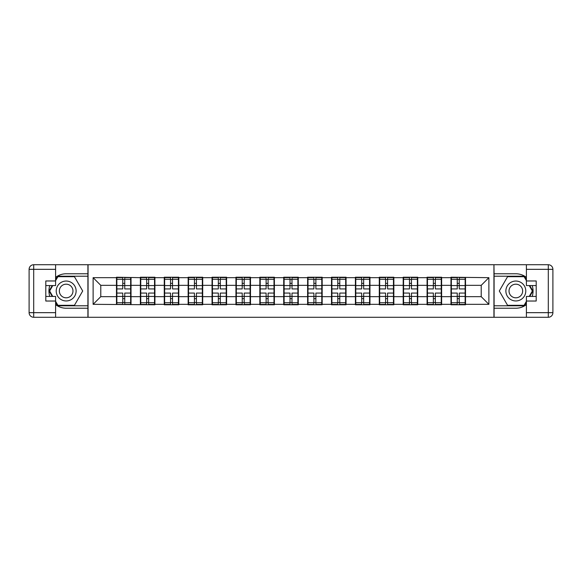 <?xml version="1.0" encoding="UTF-8"?>
<svg xmlns="http://www.w3.org/2000/svg" width="582" height="582" viewBox="0 0 582 582"><rect width="100%" height="100%" fill="white"/><g stroke="black" fill="none" stroke-linecap="round" stroke-linejoin="round"><path stroke-width="0.87" d="M55.596 304.612A17.227 17.227 0 0 0 66.166 308.227L87.911 308.227L87.911 317.27L494.089 317.27L494.089 308.227L515.834 308.227A17.227 17.227 0 0 0 526.404 304.612M465.52 289.851L465.142 289.851M451.356 289.851L450.97 289.851M450.97 292.149L451.356 292.149M465.142 292.149L465.52 292.149M441.629 289.851L441.251 289.851M427.464 289.851L427.079 289.851M427.079 292.149L427.464 292.149M441.251 292.149L441.629 292.149M417.738 289.851L417.352 289.851M403.573 289.851L403.188 289.851M403.188 292.149L403.573 292.149M417.352 292.149L417.738 292.149M393.847 289.851L393.461 289.851M379.675 289.851L379.297 289.851M379.297 292.149L379.675 292.149M393.461 292.149L393.847 292.149M369.956 289.851L369.57 289.851M355.784 289.851L355.406 289.851M355.406 292.149L355.784 292.149M369.57 292.149L369.956 292.149M346.057 289.851L345.679 289.851M331.893 289.851L331.507 289.851M331.507 292.149L331.893 292.149M345.679 292.149L346.057 292.149M322.166 289.851L321.788 289.851M308.002 289.851L307.616 289.851M307.616 292.149L308.002 292.149M321.788 292.149L322.166 292.149M298.275 289.851L297.889 289.851M284.111 289.851L283.725 289.851M283.725 292.149L284.111 292.149M297.889 292.149L298.275 292.149M274.384 289.851L273.998 289.851M260.212 289.851L259.834 289.851M259.834 292.149L260.212 292.149M273.998 292.149L274.384 292.149M250.493 289.851L250.107 289.851M236.321 289.851L235.943 289.851M235.943 292.149L236.321 292.149M250.107 292.149L250.493 292.149M226.594 289.851L226.216 289.851M212.43 289.851L212.044 289.851M212.044 292.149L212.43 292.149M226.216 292.149L226.594 292.149M202.703 289.851L202.325 289.851M188.539 289.851L188.153 289.851M188.153 292.149L188.539 292.149M202.325 292.149L202.703 292.149M178.812 289.851L178.427 289.851M164.648 289.851L164.262 289.851M164.262 292.149L164.648 292.149M178.427 292.149L178.812 292.149M154.921 289.851L154.536 289.851M140.749 289.851L140.371 289.851M140.371 292.149L140.749 292.149M154.536 292.149L154.921 292.149M526.404 277.388A17.227 17.227 0 0 0 515.834 273.773L494.089 273.773L493.936 264.73L493.936 317.27M493.936 264.73L87.911 264.73L87.911 273.773L66.166 273.773A17.227 17.227 0 0 0 55.596 277.388M88.064 317.27L88.064 264.73M481.219 296.667L481.219 285.333L465.52 285.333L465.52 296.667L481.219 296.667L488.88 304.328L488.88 277.672L450.97 277.214L450.97 285.333L441.629 285.333L441.629 296.667L450.97 296.667L450.97 285.333M488.88 304.328L465.52 304.328L465.52 304.786L450.97 304.786L450.97 304.328L441.629 304.328L441.629 304.786L427.079 304.786L427.079 304.328L417.738 304.328L417.738 304.786L403.188 304.786L403.188 304.328L393.847 304.328L393.847 304.786L379.297 304.786L379.297 304.328L369.956 304.328L369.956 304.786L355.406 304.786L355.406 304.328L346.057 304.328L346.057 304.786L331.507 304.786L331.507 304.328L322.166 304.328L322.166 304.786L307.616 304.786L307.616 304.328L298.275 304.328L298.275 304.786L283.725 304.786L283.725 304.328L274.384 304.328L274.384 304.786L259.834 304.786L259.834 304.328L250.493 304.328L250.493 304.786L235.943 304.786L235.943 304.328L226.594 304.328L226.594 304.786L212.044 304.786L212.044 304.328L202.703 304.328L202.703 304.786L188.153 304.786L188.153 304.328L178.812 304.328L178.812 304.786L164.262 304.786L164.262 304.328L154.921 304.328L154.921 304.786L93.12 304.328L93.12 277.672L116.48 277.672L116.48 285.333L100.781 285.333L100.781 296.667L116.48 296.667L116.48 285.333M450.97 277.672L441.629 277.672L441.629 277.214L427.079 277.214L427.079 277.672L417.738 277.672L417.738 277.214L403.188 277.214L403.188 277.672L393.847 277.672L393.847 277.214L379.297 277.214L379.297 277.672L369.956 277.672L369.956 277.214L355.406 277.214L355.406 277.672L346.057 277.672L346.057 277.214L331.507 277.214L331.507 277.672L322.166 277.672L322.166 277.214L307.616 277.214L307.616 277.672L298.275 277.672L298.275 277.214L283.725 277.214L283.725 277.672L274.384 277.672L274.384 277.214L259.834 277.214L259.834 277.672L250.493 277.672L250.493 277.214L235.943 277.214L235.943 277.672L226.594 277.672L226.594 277.214L212.044 277.214L212.044 277.672L202.703 277.672L202.703 277.214L188.153 277.214L188.153 277.672L178.812 277.672L178.812 277.214L164.262 277.214L164.262 277.672L154.921 277.672L154.921 277.214L140.371 277.214L140.371 277.672L116.48 277.214L116.48 277.672M450.97 296.667L450.97 304.328M441.629 296.667L441.629 304.328M441.629 277.672L441.629 285.333M417.738 296.667L427.079 296.667L427.079 285.333L417.738 285.333L417.738 304.328M427.079 296.667L427.079 304.328M427.079 277.672L427.079 285.333M417.738 277.672L417.738 285.333M393.847 296.667L403.188 296.667L403.188 285.333L393.847 285.333L393.847 304.328M403.188 296.667L403.188 304.328M403.188 277.672L403.188 285.333M393.847 277.672L393.847 285.333M369.956 296.667L379.297 296.667L379.297 285.333L369.956 285.333L369.956 304.328M379.297 296.667L379.297 304.328M379.297 277.672L379.297 285.333M369.956 277.672L369.956 285.333M346.057 296.667L355.406 296.667L355.406 285.333L346.057 285.333L346.057 304.328M355.406 296.667L355.406 304.328M355.406 277.672L355.406 285.333M346.057 277.672L346.057 285.333M322.166 296.667L331.507 296.667L331.507 285.333L322.166 285.333L322.166 304.328M331.507 296.667L331.507 304.328M331.507 277.672L331.507 285.333M322.166 277.672L322.166 285.333M298.275 296.667L307.616 296.667L307.616 285.333L298.275 285.333L298.275 304.328M307.616 296.667L307.616 304.328M307.616 277.672L307.616 285.333M298.275 277.672L298.275 285.333M274.384 296.667L283.725 296.667L283.725 285.333L274.384 285.333L274.384 304.328M283.725 296.667L283.725 304.328M283.725 277.672L283.725 285.333M274.384 277.672L274.384 285.333M250.493 296.667L259.834 296.667L259.834 285.333L250.493 285.333L250.493 304.328M259.834 296.667L259.834 304.328M259.834 277.672L259.834 285.333M250.493 277.672L250.493 285.333M226.594 296.667L235.943 296.667L235.943 285.333L226.594 285.333L226.594 304.328M235.943 296.667L235.943 304.328M235.943 277.672L235.943 285.333M226.594 277.672L226.594 285.333M202.703 296.667L212.044 296.667L212.044 285.333L202.703 285.333L202.703 304.328M212.044 296.667L212.044 304.328M212.044 277.672L212.044 285.333M202.703 277.672L202.703 285.333M178.812 296.667L188.153 296.667L188.153 285.333L178.812 285.333L178.812 304.328M188.153 296.667L188.153 304.328M188.153 277.672L188.153 285.333M178.812 277.672L178.812 285.333M154.921 296.667L164.262 296.667L164.262 285.333L154.921 285.333L154.921 304.328M164.262 296.667L164.262 304.328M164.262 277.672L164.262 285.333M154.921 277.672L154.921 285.333M131.03 296.667L140.371 296.667L140.371 285.333L131.03 285.333L131.03 304.328M140.371 296.667L140.371 304.328M140.371 277.672L140.371 285.333M131.03 277.672L131.03 285.333M131.03 289.851L130.644 289.851M116.858 289.851L116.48 289.851M116.48 292.149L116.858 292.149M130.644 292.149L131.03 292.149M116.48 296.667L116.48 304.328M100.781 296.667L93.12 304.328M93.12 277.672L100.781 285.333M465.52 296.667L465.52 304.328M465.52 277.672L465.52 285.333M488.88 277.672L481.219 285.333M116.858 285.573L122.758 285.573L122.758 277.599L116.858 277.599L116.858 293.066L122.758 293.066L122.758 296.427L124.744 296.413L124.744 293.066L130.644 293.066L130.644 277.599L124.744 277.599L124.744 279.28L130.644 279.28M122.758 283.354L124.744 283.354M124.744 279.513L122.758 279.513M116.858 288.934L122.758 288.934L122.758 285.573L124.744 285.587L124.744 288.934L130.644 288.934M116.858 279.28L122.758 279.28M122.758 302.487L124.744 302.487M122.758 298.646L124.744 298.646M116.858 304.401L122.758 304.401L122.758 302.72L116.858 302.72L116.858 304.401M116.858 293.066L116.858 296.427L122.758 296.427L122.758 302.72M116.858 296.427L116.858 302.72M130.644 293.066L130.644 304.401L124.744 304.401L124.744 302.72L130.644 302.72M130.644 296.427L124.744 296.427L124.744 302.72M130.644 285.573L124.744 285.573L124.744 279.28M140.749 285.573L146.649 285.573L146.649 277.599L140.749 277.599L140.749 293.066L146.649 293.066L146.649 296.427L148.643 296.413L148.643 293.066L154.536 293.066L154.536 277.599L148.643 277.599L148.643 279.28L154.536 279.28M146.649 283.354L148.643 283.354M148.643 279.513L146.649 279.513M140.749 288.934L146.649 288.934L146.649 285.573L148.643 285.587L148.643 288.934L154.536 288.934M140.749 279.28L146.649 279.28M146.649 302.487L148.643 302.487M146.649 298.646L148.643 298.646M140.749 304.401L146.649 304.401L146.649 302.72L140.749 302.72L140.749 304.401M140.749 293.066L140.749 296.427L146.649 296.427L146.649 302.72M140.749 296.427L140.749 302.72M154.536 293.066L154.536 304.401L148.643 304.401L148.643 302.72L154.536 302.72M154.536 296.427L148.643 296.427L148.643 302.72M154.536 285.573L148.643 285.573L148.643 279.28M164.648 285.573L170.541 285.573L170.541 277.599L164.648 277.599L164.648 293.066L170.541 293.066L170.541 296.427L172.534 296.413L172.534 293.066L178.427 293.066L178.427 277.599L172.534 277.599L172.534 279.28L178.427 279.28M170.541 283.354L172.534 283.354M172.534 279.513L170.541 279.513M164.648 288.934L170.541 288.934L170.541 285.573L172.534 285.587L172.534 288.934L178.427 288.934M164.648 279.28L170.541 279.28M170.541 302.487L172.534 302.487M170.541 298.646L172.534 298.646M164.648 304.401L170.541 304.401L170.541 302.72L164.648 302.72L164.648 304.401M164.648 293.066L164.648 296.427L170.541 296.427L170.541 302.72M164.648 296.427L164.648 302.72M178.427 293.066L178.427 304.401L172.534 304.401L172.534 302.72L178.427 302.72M178.427 296.427L172.534 296.427L172.534 302.72M178.427 285.573L172.534 285.573L172.534 279.28M188.539 285.573L194.432 285.573L194.432 277.599L188.539 277.599L188.539 293.066L194.432 293.066L194.432 296.427L196.425 296.413L196.425 293.066L202.325 293.066L202.325 277.599L196.425 277.599L196.425 279.28L202.325 279.28M194.432 283.354L196.425 283.354M196.425 279.513L194.432 279.513M188.539 288.934L194.432 288.934L194.432 285.573L196.425 285.587L196.425 288.934L202.325 288.934M188.539 279.28L194.432 279.28M194.432 302.487L196.425 302.487M194.432 298.646L196.425 298.646M188.539 304.401L194.432 304.401L194.432 302.72L188.539 302.72L188.539 304.401M188.539 293.066L188.539 296.427L194.432 296.427L194.432 302.72M188.539 296.427L188.539 302.72M202.325 293.066L202.325 304.401L196.425 304.401L196.425 302.72L202.325 302.72M202.325 296.427L196.425 296.427L196.425 302.72M202.325 285.573L196.425 285.573L196.425 279.28M212.43 285.573L218.33 285.573L218.33 277.599L212.43 277.599L212.43 293.066L218.33 293.066L218.33 296.427L220.316 296.413L220.316 293.066L226.216 293.066L226.216 277.599L220.316 277.599L220.316 279.28L226.216 279.28M218.33 283.354L220.316 283.354M220.316 279.513L218.33 279.513M212.43 288.934L218.33 288.934L218.33 285.573L220.316 285.587L220.316 288.934L226.216 288.934M212.43 279.28L218.33 279.28M218.33 302.487L220.316 302.487M218.33 298.646L220.316 298.646M212.43 304.401L218.33 304.401L218.33 302.72L212.43 302.72L212.43 304.401M212.43 293.066L212.43 296.427L218.33 296.427L218.33 302.72M212.43 296.427L212.43 302.72M226.216 293.066L226.216 304.401L220.316 304.401L220.316 302.72L226.216 302.72M226.216 296.427L220.316 296.427L220.316 302.72M226.216 285.573L220.316 285.573L220.316 279.28M236.321 285.573L242.221 285.573L242.221 277.599L236.321 277.599L236.321 293.066L242.221 293.066L242.221 296.427L244.207 296.413L244.207 293.066L250.107 293.066L250.107 277.599L244.207 277.599L244.207 279.28L250.107 279.28M242.221 283.354L244.207 283.354M244.207 279.513L242.221 279.513M236.321 288.934L242.221 288.934L242.221 285.573L244.207 285.587L244.207 288.934L250.107 288.934M236.321 279.28L242.221 279.28M242.221 302.487L244.207 302.487M242.221 298.646L244.207 298.646M236.321 304.401L242.221 304.401L242.221 302.72L236.321 302.72L236.321 304.401M236.321 293.066L236.321 296.427L242.221 296.427L242.221 302.72M236.321 296.427L236.321 302.72M250.107 293.066L250.107 304.401L244.207 304.401L244.207 302.72L250.107 302.72M250.107 296.427L244.207 296.427L244.207 302.72M250.107 285.573L244.207 285.573L244.207 279.28M61.19 299.621A9.952 9.952 0 0 0 74.787 295.976A9.952 9.952 0 0 0 71.142 282.379A9.952 9.952 0 0 0 57.545 286.024A9.952 9.952 0 0 0 61.19 299.621M62.754 296.9A6.817 6.817 0 0 0 72.066 294.405A6.817 6.817 0 0 0 69.571 285.1A6.817 6.817 0 0 0 60.259 287.595A6.817 6.817 0 0 0 62.754 296.9M55.596 280.662L57.894 276.683L74.431 276.683L82.702 291L74.431 305.317L57.894 305.317L55.596 301.338M52.766 296.434L49.63 291L52.766 285.566M510.858 299.621A9.952 9.952 0 0 0 524.455 295.976A9.952 9.952 0 0 0 520.81 282.379A9.952 9.952 0 0 0 507.213 286.024A9.952 9.952 0 0 0 510.858 299.621M512.429 296.9A6.817 6.817 0 0 0 521.741 294.405A6.817 6.817 0 0 0 519.246 285.1A6.817 6.817 0 0 0 509.934 287.595A6.817 6.817 0 0 0 512.429 296.9M526.404 301.338L524.106 305.317L507.569 305.317L499.298 291L507.569 276.683L524.106 276.683L526.404 280.662M529.234 285.566L532.37 291L529.234 296.434M49.812 285.566A17.227 17.227 0 0 0 49.812 296.434M87.911 264.73L55.596 264.73L55.596 285.566L45.796 285.566M87.911 317.27L33.698 317.27A4.598 4.598 0 0 1 29.1 312.672L29.1 269.328A4.598 4.598 0 0 1 33.698 264.73L55.596 264.73M87.911 308.227L87.911 273.773M45.796 296.434L55.596 296.434L55.596 317.27M55.596 280.968L45.796 280.968L45.796 301.032L55.596 301.032M87.911 276.217L57.633 276.217L55.596 279.746M55.596 302.254L57.633 305.783L87.911 305.783M52.234 285.566L49.099 291L52.234 296.434M532.188 296.434A17.227 17.227 0 0 0 532.188 285.566M494.089 317.27L526.404 317.27L526.404 296.434L536.204 296.434M494.089 264.73L548.302 264.73A4.598 4.598 0 0 1 552.9 269.328L552.9 312.672A4.598 4.598 0 0 1 548.302 317.27L526.404 317.27M494.089 273.773L494.089 308.227M536.204 285.566L526.404 285.566L526.404 264.73M526.404 301.032L536.204 301.032L536.204 280.968L526.404 280.968M494.089 305.783L524.367 305.783L526.404 302.254M526.404 279.746L524.367 276.217L494.089 276.217M529.766 296.434L532.901 291L529.766 285.566M260.212 285.573L266.112 285.573L266.112 277.599L260.212 277.599L260.212 293.066L266.112 293.066L266.112 296.427L268.106 296.413L268.106 293.066L273.998 293.066L273.998 277.599L268.106 277.599L268.106 279.28L273.998 279.28M266.112 283.354L268.106 283.354M268.106 279.513L266.112 279.513M260.212 288.934L266.112 288.934L266.112 285.573L268.106 285.587L268.106 288.934L273.998 288.934M260.212 279.28L266.112 279.28M266.112 302.487L268.106 302.487M266.112 298.646L268.106 298.646M260.212 304.401L266.112 304.401L266.112 302.72L260.212 302.72L260.212 304.401M260.212 293.066L260.212 296.427L266.112 296.427L266.112 302.72M260.212 296.427L260.212 302.72M273.998 293.066L273.998 304.401L268.106 304.401L268.106 302.72L273.998 302.72M273.998 296.427L268.106 296.427L268.106 302.72M273.998 285.573L268.106 285.573L268.106 279.28M284.111 285.573L290.003 285.573L290.003 277.599L284.111 277.599L284.111 293.066L290.003 293.066L290.003 296.427L291.997 296.413L291.997 293.066L297.889 293.066L297.889 277.599L291.997 277.599L291.997 279.28L297.889 279.28M290.003 283.354L291.997 283.354M291.997 279.513L290.003 279.513M284.111 288.934L290.003 288.934L290.003 285.573L291.997 285.587L291.997 288.934L297.889 288.934M284.111 279.28L290.003 279.28M290.003 302.487L291.997 302.487M290.003 298.646L291.997 298.646M284.111 304.401L290.003 304.401L290.003 302.72L284.111 302.72L284.111 304.401M284.111 293.066L284.111 296.427L290.003 296.427L290.003 302.72M284.111 296.427L284.111 302.72M297.889 293.066L297.889 304.401L291.997 304.401L291.997 302.72L297.889 302.72M297.889 296.427L291.997 296.427L291.997 302.72M297.889 285.573L291.997 285.573L291.997 279.28M308.002 285.573L313.894 285.573L313.894 277.599L308.002 277.599L308.002 293.066L313.894 293.066L313.894 296.427L315.888 296.413L315.888 293.066L321.788 293.066L321.788 277.599L315.888 277.599L315.888 279.28L321.788 279.28M313.894 283.354L315.888 283.354M315.888 279.513L313.894 279.513M308.002 288.934L313.894 288.934L313.894 285.573L315.888 285.587L315.888 288.934L321.788 288.934M308.002 279.28L313.894 279.28M313.894 302.487L315.888 302.487M313.894 298.646L315.888 298.646M308.002 304.401L313.894 304.401L313.894 302.72L308.002 302.72L308.002 304.401M308.002 293.066L308.002 296.427L313.894 296.427L313.894 302.72M308.002 296.427L308.002 302.72M321.788 293.066L321.788 304.401L315.888 304.401L315.888 302.72L321.788 302.72M321.788 296.427L315.888 296.427L315.888 302.72M321.788 285.573L315.888 285.573L315.888 279.28M331.893 285.573L337.793 285.573L337.793 277.599L331.893 277.599L331.893 293.066L337.793 293.066L337.793 296.427L339.779 296.413L339.779 293.066L345.679 293.066L345.679 277.599L339.779 277.599L339.779 279.28L345.679 279.28M337.793 283.354L339.779 283.354M339.779 279.513L337.793 279.513M331.893 288.934L337.793 288.934L337.793 285.573L339.779 285.587L339.779 288.934L345.679 288.934M331.893 279.28L337.793 279.28M337.793 302.487L339.779 302.487M337.793 298.646L339.779 298.646M331.893 304.401L337.793 304.401L337.793 302.72L331.893 302.72L331.893 304.401M331.893 293.066L331.893 296.427L337.793 296.427L337.793 302.72M331.893 296.427L331.893 302.72M345.679 293.066L345.679 304.401L339.779 304.401L339.779 302.72L345.679 302.72M345.679 296.427L339.779 296.427L339.779 302.72M345.679 285.573L339.779 285.573L339.779 279.28M355.784 285.573L361.684 285.573L361.684 277.599L355.784 277.599L355.784 293.066L361.684 293.066L361.684 296.427L363.67 296.413L363.67 293.066L369.57 293.066L369.57 277.599L363.67 277.599L363.67 279.28L369.57 279.28M361.684 283.354L363.67 283.354M363.67 279.513L361.684 279.513M355.784 288.934L361.684 288.934L361.684 285.573L363.67 285.587L363.67 288.934L369.57 288.934M355.784 279.28L361.684 279.28M361.684 302.487L363.67 302.487M361.684 298.646L363.67 298.646M355.784 304.401L361.684 304.401L361.684 302.72L355.784 302.72L355.784 304.401M355.784 293.066L355.784 296.427L361.684 296.427L361.684 302.72M355.784 296.427L355.784 302.72M369.57 293.066L369.57 304.401L363.67 304.401L363.67 302.72L369.57 302.72M369.57 296.427L363.67 296.427L363.67 302.72M369.57 285.573L363.67 285.573L363.67 279.28M379.675 285.573L385.575 285.573L385.575 277.599L379.675 277.599L379.675 293.066L385.575 293.066L385.575 296.427L387.568 296.413L387.568 293.066L393.461 293.066L393.461 277.599L387.568 277.599L387.568 279.28L393.461 279.28M385.575 283.354L387.568 283.354M387.568 279.513L385.575 279.513M379.675 288.934L385.575 288.934L385.575 285.573L387.568 285.587L387.568 288.934L393.461 288.934M379.675 279.28L385.575 279.28M385.575 302.487L387.568 302.487M385.575 298.646L387.568 298.646M379.675 304.401L385.575 304.401L385.575 302.72L379.675 302.72L379.675 304.401M379.675 293.066L379.675 296.427L385.575 296.427L385.575 302.72M379.675 296.427L379.675 302.72M393.461 293.066L393.461 304.401L387.568 304.401L387.568 302.72L393.461 302.72M393.461 296.427L387.568 296.427L387.568 302.72M393.461 285.573L387.568 285.573L387.568 279.28M403.573 285.573L409.466 285.573L409.466 277.599L403.573 277.599L403.573 293.066L409.466 293.066L409.466 296.427L411.459 296.413L411.459 293.066L417.352 293.066L417.352 277.599L411.459 277.599L411.459 279.28L417.352 279.28M409.466 283.354L411.459 283.354M411.459 279.513L409.466 279.513M403.573 288.934L409.466 288.934L409.466 285.573L411.459 285.587L411.459 288.934L417.352 288.934M403.573 279.28L409.466 279.28M409.466 302.487L411.459 302.487M409.466 298.646L411.459 298.646M403.573 304.401L409.466 304.401L409.466 302.72L403.573 302.72L403.573 304.401M403.573 293.066L403.573 296.427L409.466 296.427L409.466 302.72M403.573 296.427L403.573 302.72M417.352 293.066L417.352 304.401L411.459 304.401L411.459 302.72L417.352 302.72M417.352 296.427L411.459 296.427L411.459 302.72M417.352 285.573L411.459 285.573L411.459 279.28M427.464 285.573L433.357 285.573L433.357 277.599L427.464 277.599L427.464 293.066L433.357 293.066L433.357 296.427L435.351 296.413L435.351 293.066L441.251 293.066L441.251 277.599L435.351 277.599L435.351 279.28L441.251 279.28M433.357 283.354L435.351 283.354M435.351 279.513L433.357 279.513M427.464 288.934L433.357 288.934L433.357 285.573L435.351 285.587L435.351 288.934L441.251 288.934M427.464 279.28L433.357 279.28M433.357 302.487L435.351 302.487M433.357 298.646L435.351 298.646M427.464 304.401L433.357 304.401L433.357 302.72L427.464 302.72L427.464 304.401M427.464 293.066L427.464 296.427L433.357 296.427L433.357 302.72M427.464 296.427L427.464 302.72M441.251 293.066L441.251 304.401L435.351 304.401L435.351 302.72L441.251 302.72M441.251 296.427L435.351 296.427L435.351 302.72M441.251 285.573L435.351 285.573L435.351 279.28M451.356 285.573L457.256 285.573L457.256 277.599L451.356 277.599L451.356 293.066L457.256 293.066L457.256 296.427L459.242 296.413L459.242 293.066L465.142 293.066L465.142 277.599L459.242 277.599L459.242 279.28L465.142 279.28M457.256 283.354L459.242 283.354M459.242 279.513L457.256 279.513M451.356 288.934L457.256 288.934L457.256 285.573L459.242 285.587L459.242 288.934L465.142 288.934M451.356 279.28L457.256 279.28M457.256 302.487L459.242 302.487M457.256 298.646L459.242 298.646M451.356 304.401L457.256 304.401L457.256 302.72L451.356 302.72L451.356 304.401M451.356 293.066L451.356 296.427L457.256 296.427L457.256 302.72M451.356 296.427L451.356 302.72M465.142 293.066L465.142 304.401L459.242 304.401L459.242 302.72L465.142 302.72M465.142 296.427L459.242 296.427L459.242 302.72M465.142 285.573L459.242 285.573L459.242 279.28M55.596 269.328L33.698 269.328L33.698 312.672L55.596 312.672M29.1 269.328L33.698 269.328L33.698 264.73M33.698 317.27L33.698 312.672L29.1 312.672M526.404 312.672L548.302 312.672L548.302 269.328L526.404 269.328M552.9 312.672L548.302 312.672L548.302 317.27M548.302 264.73L548.302 269.328L552.9 269.328"/></g></svg>
